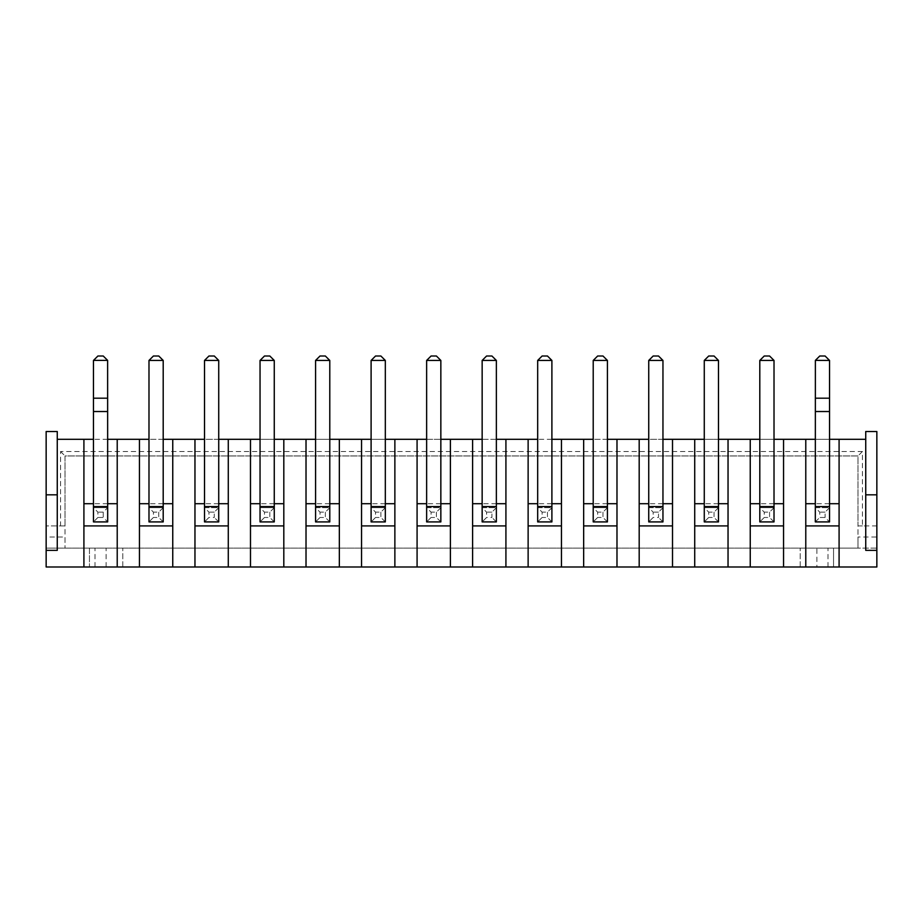 <?xml version="1.0" encoding="UTF-8"?>
<svg xmlns="http://www.w3.org/2000/svg" width="923" height="923" viewBox="0 0 923 923"><rect width="100%" height="100%" fill="white"/><g stroke="black" fill="none" stroke-linecap="round" stroke-linejoin="round"><path stroke-width="0.69" stroke-dasharray="4.62 3.46" d="M865.739 439.29L865.739 431.514L876.85 431.514L876.85 525.914L862.417 525.914L862.417 451.509L60.583 451.509L60.583 525.914L46.15 525.914L46.15 431.514L57.261 431.514L57.261 439.29L865.739 439.29L865.739 550.35M829.535 439.29L815.321 439.29M774.016 439.29L759.802 439.29M718.486 439.29L704.272 439.29M662.956 439.29L648.742 439.29M607.426 439.29L593.212 439.29M551.896 439.29L537.682 439.29M496.366 439.29L482.152 439.29M440.848 439.29L426.634 439.29M385.318 439.29L371.104 439.29M329.788 439.29L315.574 439.29M274.258 439.29L260.044 439.29M218.728 439.29L204.514 439.29M163.198 439.29L148.984 439.29M107.679 439.29L93.465 439.29M57.261 439.29L57.261 550.35M83.912 566.999L83.912 439.29M107.679 503.704L93.465 503.704M117.221 566.999L117.221 439.29M139.442 566.999L139.442 439.29M163.198 503.704L148.984 503.704M172.751 566.999L172.751 439.29M194.961 566.999L194.961 439.29M218.728 503.704L204.514 503.704M228.281 566.999L228.281 439.29M250.491 566.999L250.491 439.29M274.258 503.704L260.044 503.704M283.811 566.999L283.811 439.29M306.021 566.999L306.021 439.29M329.788 503.704L315.574 503.704M339.341 566.999L339.341 439.29M361.551 566.999L361.551 439.29M385.318 503.704L371.104 503.704M394.871 566.999L394.871 439.29M417.081 566.999L417.081 439.29M440.848 503.704L426.634 503.704M450.389 566.999L450.389 439.29M472.611 566.999L472.611 439.29M496.366 503.704L482.152 503.704M505.919 566.999L505.919 439.29M528.129 566.999L528.129 439.29M551.896 503.704L537.682 503.704M561.449 566.999L561.449 439.29M583.659 566.999L583.659 439.29M607.426 503.704L593.212 503.704M616.979 566.999L616.979 439.29M639.189 566.999L639.189 439.29M662.956 503.704L648.742 503.704M672.509 566.999L672.509 439.29M694.719 566.999L694.719 439.29M718.486 503.704L704.272 503.704M728.039 566.999L728.039 439.29M750.249 566.999L750.249 439.29M774.016 503.704L759.802 503.704M783.558 566.999L783.558 439.29M805.779 566.999L805.779 439.29M829.535 503.704L815.321 503.704M839.088 566.999L839.088 439.29M46.15 537.013L46.15 525.914L65.025 525.914L65.025 455.95L857.975 455.95L857.975 525.914L876.85 525.914L876.85 537.013L857.975 537.013L857.975 548.124L46.15 548.124L46.15 537.013L65.025 537.013L65.025 548.124L65.025 455.95L857.975 455.95L857.975 548.124L876.85 548.124L876.85 566.999L827.989 566.999L833.538 566.999L833.538 548.124L827.989 548.124L876.85 548.124L876.85 537.013M816.878 566.999L46.15 566.999L46.15 548.124L833.538 548.124L833.538 566.999L833.538 548.124L833.538 566.999L816.878 566.999L816.878 548.124M89.462 566.999L95.011 566.999L89.462 566.999L89.462 548.124L95.011 548.124L89.462 548.124L89.462 566.999M107.679 506.589L107.679 507.696L93.465 507.696L93.465 521.91L93.465 507.696L107.679 507.696L103.238 512.138L103.238 517.468L107.679 521.91L107.679 507.696L107.679 521.91L93.465 521.91L107.679 521.91L107.679 507.696L93.465 507.696L93.511 360.385L107.679 360.443L107.679 506.589L93.465 506.589M163.198 506.589L163.198 521.91L163.198 507.696L148.984 507.696L148.984 521.91L163.198 521.91L148.984 521.91L163.198 521.91L163.198 507.696L148.984 507.696L148.984 521.91L148.984 360.443L163.198 360.443L163.198 506.589L148.984 506.589M218.728 506.589L218.728 521.91L218.728 507.696L204.514 507.696L204.514 521.91L204.514 507.696L204.514 521.91L218.728 521.91L204.514 521.91L218.728 521.91L218.728 507.696L204.514 507.696L204.514 360.443L218.728 360.443L218.728 506.589L204.514 506.589M274.258 506.589L274.258 521.91L274.258 507.696L260.044 507.696L260.044 521.91L274.258 521.91L260.044 521.91L274.258 521.91L274.258 507.696L260.044 507.696L260.044 521.91L260.044 360.443L274.258 360.443L274.258 506.589L260.044 506.589M329.788 506.589L329.788 521.91L329.788 507.696L315.574 507.696L315.574 521.91L315.574 507.696L315.574 521.91L329.788 521.91L315.574 521.91L329.788 521.91L329.788 507.696L315.574 507.696L315.574 360.443L329.788 360.443L329.788 506.589L315.574 506.589M385.318 506.589L385.318 521.91L385.318 507.696L371.104 507.696L371.104 521.91L385.318 521.91L371.104 521.91L385.318 521.91L385.318 507.696L371.104 507.696L371.104 521.91L371.104 360.443L385.318 360.443L385.318 506.589L371.104 506.589M440.848 506.589L440.848 521.91L440.848 507.696L426.634 507.696L426.634 521.91L426.634 507.696L426.634 521.91L440.848 521.91L426.634 521.91L440.848 521.91L440.848 507.696L426.634 507.696L426.634 360.443L440.848 360.443L440.848 506.589L426.634 506.589M496.366 506.589L496.366 521.91L496.366 507.696L482.152 507.696L482.152 521.91L482.152 507.696L482.152 521.91L496.366 521.91L482.152 521.91L496.366 521.91L496.366 507.696L482.152 507.696L482.152 360.443L496.366 360.443L496.366 506.589L482.152 506.589M551.896 506.589L551.896 521.91L551.896 507.696L537.682 507.696L537.682 521.91L537.682 507.696L537.682 521.91L551.896 521.91L537.682 521.91L551.896 521.91L551.896 507.696L537.682 507.696L537.682 360.443L551.896 360.443L551.896 506.589L537.682 506.589M607.426 506.589L607.426 521.91L607.426 507.696L593.212 507.696L593.212 521.91L607.426 521.91L593.212 521.91L607.426 521.91L607.426 507.696L593.212 507.696L593.212 521.91L593.212 360.443L607.426 360.443L607.426 506.589L593.212 506.589M662.956 506.589L662.956 521.91L662.956 507.696L648.742 507.696L648.742 521.91L648.742 507.696L648.742 521.91L662.956 521.91L648.742 521.91L662.956 521.91L662.956 507.696L648.742 507.696L648.742 360.443L662.956 360.443L662.956 506.589L648.742 506.589M718.486 506.589L718.486 521.91L718.486 507.696L704.272 507.696L704.272 521.91L718.486 521.91L704.272 521.91L718.486 521.91L718.486 507.696L704.272 507.696L704.272 521.91L704.272 360.443L718.486 360.443L718.486 506.589L704.272 506.589M774.016 506.589L774.016 521.91L774.016 507.696L759.802 507.696L759.802 521.91L774.016 521.91L759.802 521.91L774.016 521.91L774.016 507.696L759.802 507.696L759.802 521.91L759.802 360.443L774.016 360.443L774.016 506.589L759.802 506.589M829.535 506.589L829.535 521.91L829.535 507.696L815.321 507.696L815.321 521.91L815.321 507.696L815.321 521.91L829.535 521.91L815.321 521.91L829.535 521.91L829.535 507.696L815.321 507.696L815.378 360.385L829.535 360.443L829.535 506.589L815.321 506.589M60.583 525.914L65.025 525.914L65.025 537.013M60.583 451.509L65.025 455.95M862.417 525.914L857.975 525.914L857.975 537.013M862.417 451.509L857.975 455.95M95.011 566.999L95.011 548.124M122.782 566.999L122.782 548.124L122.782 566.999M800.218 566.999L800.218 548.124L800.218 566.999M827.989 566.999L827.989 548.124M148.984 507.696L163.198 507.696L148.984 507.696L153.426 512.138L153.426 517.468L148.984 521.91M204.514 507.696L218.728 507.696L204.514 507.696L208.956 512.138L208.956 517.468L204.514 521.91M260.044 507.696L274.258 507.696L260.044 507.696L264.486 512.138L264.486 517.468L260.044 521.91M371.104 507.696L385.318 507.696L371.104 507.696L375.546 512.138L375.546 517.468L371.104 521.91M315.574 507.696L329.788 507.696L315.574 507.696L320.016 512.138L320.016 517.468L315.574 521.91M593.212 507.696L607.426 507.696L593.212 507.696L597.654 512.138L597.654 517.468L593.212 521.91M537.682 507.696L551.896 507.696L537.682 507.696L542.124 512.138L542.124 517.468L537.682 521.91M426.634 507.696L440.848 507.696L426.634 507.696L431.076 512.138L431.076 517.468L426.634 521.91M482.152 507.696L496.366 507.696L482.152 507.696L486.594 512.138L486.594 517.468L482.152 521.91M815.321 507.696L829.535 507.696L815.321 507.696L819.762 512.138L819.762 517.468L825.093 517.468L829.535 521.91M759.802 507.696L774.016 507.696L759.802 507.696L764.244 512.138L764.244 517.468L759.802 521.91M648.742 507.696L662.956 507.696L648.742 507.696L653.184 512.138L653.184 517.468L648.742 521.91M704.272 507.696L718.486 507.696L704.272 507.696L708.714 512.138L708.714 517.468L704.272 521.91M97.907 517.468L93.465 521.91L93.465 507.696L97.907 512.138L97.907 517.468L103.238 517.468M107.679 411.52L93.465 411.52M107.679 398.194L93.465 398.194M107.622 360.385L103.238 356.001L97.907 356.001L93.511 360.385M163.198 360.443L158.756 356.001L153.426 356.001L148.984 360.443M204.514 360.443L208.956 356.001L214.286 356.001L218.728 360.443M274.258 360.443L269.816 356.001L264.486 356.001L260.044 360.443M329.788 360.443L325.346 356.001L320.016 356.001L315.574 360.443M385.318 360.443L380.876 356.001L375.546 356.001L371.104 360.443M440.848 360.443L436.406 356.001L431.076 356.001L426.634 360.443M482.152 360.443L486.594 356.001L491.924 356.001L496.366 360.443M551.896 360.443L547.454 356.001L542.124 356.001L537.682 360.443M607.426 360.443L602.984 356.001L597.654 356.001L593.212 360.443M648.742 360.443L653.184 356.001L658.514 356.001L662.956 360.443M718.486 360.443L714.044 356.001L708.714 356.001L704.272 360.443M774.016 360.443L769.574 356.001L764.244 356.001L759.802 360.443M829.535 411.52L815.321 411.52M829.535 398.194L815.321 398.194M815.378 360.385L819.762 356.001L825.093 356.001L829.489 360.385M107.679 507.696L93.465 507.696M163.198 507.696L158.756 512.138L153.426 512.138M163.198 521.91L158.756 517.468L153.426 517.468M158.756 512.138L158.756 517.468M218.728 507.696L214.286 512.138L214.286 517.468L208.956 517.468M218.728 521.91L214.286 517.468M214.286 512.138L208.956 512.138M274.258 507.696L269.816 512.138L264.486 512.138M274.258 521.91L269.816 517.468L264.486 517.468M269.816 512.138L269.816 517.468M385.318 507.696L380.876 512.138L375.546 512.138M385.318 521.91L380.876 517.468L375.546 517.468M380.876 512.138L380.876 517.468M329.788 521.91L325.346 517.468L320.016 517.468M329.788 507.696L325.346 512.138L320.016 512.138M325.346 512.138L325.346 517.468M607.426 507.696L602.984 512.138L597.654 512.138M607.426 521.91L602.984 517.468L597.654 517.468M602.984 512.138L602.984 517.468M551.896 521.91L547.454 517.468L542.124 517.468M551.896 507.696L547.454 512.138L542.124 512.138M547.454 512.138L547.454 517.468M440.848 521.91L436.406 517.468L431.076 517.468M440.848 507.696L436.406 512.138L431.076 512.138M436.406 512.138L436.406 517.468M496.366 507.696L491.924 512.138L491.924 517.468L486.594 517.468M496.366 521.91L491.924 517.468M491.924 512.138L486.594 512.138M829.535 507.696L825.093 512.138L825.093 517.468M815.321 521.91L819.762 517.468M825.093 512.138L819.762 512.138M774.016 507.696L769.574 512.138L764.244 512.138M774.016 521.91L769.574 517.468L764.244 517.468M769.574 512.138L769.574 517.468M662.956 507.696L658.514 512.138L658.514 517.468L653.184 517.468M662.956 521.91L658.514 517.468M658.514 512.138L653.184 512.138M718.486 507.696L714.044 512.138L708.714 512.138M718.486 521.91L714.044 517.468L708.714 517.468M714.044 512.138L714.044 517.468M103.238 512.138L97.907 512.138M106.122 566.999L106.122 548.124"/><path stroke-width="1.38" d="M57.261 439.29L83.912 439.29L83.912 566.999L46.15 566.999L46.15 431.514L57.261 431.514L57.261 494.82L46.15 494.82M829.535 439.29L865.739 439.29M815.321 439.29L805.779 439.29L805.779 566.999L83.912 566.999M774.016 439.29L805.779 439.29M759.802 439.29L750.249 439.29L750.249 566.999M718.486 439.29L750.249 439.29M704.272 439.29L694.719 439.29L694.719 566.999M662.956 439.29L694.719 439.29M648.742 439.29L639.189 439.29L639.189 566.999M607.426 439.29L639.189 439.29M593.212 439.29L583.659 439.29L583.659 566.999M551.896 439.29L583.659 439.29M537.682 439.29L528.129 439.29L528.129 566.999M496.366 439.29L528.129 439.29M482.152 439.29L472.611 439.29L472.611 566.999M440.848 439.29L472.611 439.29M426.634 439.29L417.081 439.29L417.081 566.999M385.318 439.29L417.081 439.29M371.104 439.29L361.551 439.29L361.551 566.999M329.788 439.29L361.551 439.29M315.574 439.29L306.021 439.29L306.021 566.999M274.258 439.29L306.021 439.29M260.044 439.29L250.491 439.29L250.491 566.999M218.728 439.29L250.491 439.29M204.514 439.29L194.961 439.29L194.961 566.999M163.198 439.29L194.961 439.29M148.984 439.29L139.442 439.29L139.442 566.999M107.679 439.29L139.442 439.29M93.465 439.29L83.912 439.29M57.261 494.82L57.261 550.35L46.15 550.35M117.221 503.704L107.679 503.704M93.465 503.704L83.912 503.704M117.221 439.29L117.221 566.999M172.751 503.704L163.198 503.704M148.984 503.704L139.442 503.704M172.751 439.29L172.751 566.999M228.281 503.704L218.728 503.704M204.514 503.704L194.961 503.704M228.281 439.29L228.281 566.999M283.811 503.704L274.258 503.704M260.044 503.704L250.491 503.704M283.811 439.29L283.811 566.999M339.341 503.704L329.788 503.704M315.574 503.704L306.021 503.704M339.341 439.29L339.341 566.999M394.871 503.704L385.318 503.704M371.104 503.704L361.551 503.704M394.871 439.29L394.871 566.999M450.389 503.704L440.848 503.704M426.634 503.704L417.081 503.704M450.389 439.29L450.389 566.999M505.919 503.704L496.366 503.704M482.152 503.704L472.611 503.704M505.919 439.29L505.919 566.999M561.449 503.704L551.896 503.704M537.682 503.704L528.129 503.704M561.449 439.29L561.449 566.999M616.979 503.704L607.426 503.704M593.212 503.704L583.659 503.704M616.979 439.29L616.979 566.999M672.509 503.704L662.956 503.704M648.742 503.704L639.189 503.704M672.509 439.29L672.509 566.999M728.039 503.704L718.486 503.704M704.272 503.704L694.719 503.704M728.039 439.29L728.039 566.999M783.558 503.704L774.016 503.704M759.802 503.704L750.249 503.704M783.558 439.29L783.558 566.999M839.088 503.704L829.535 503.704M815.321 503.704L805.779 503.704M839.088 439.29L839.088 566.999L805.779 566.999M839.088 566.999L876.85 566.999L876.85 550.35L865.739 550.35L865.739 431.514L876.85 431.514L876.85 494.82L865.739 494.82M117.221 525.914L83.912 525.914M93.465 521.91L107.679 521.91L93.465 521.91L93.465 360.443L97.907 356.001L103.238 356.001L107.622 360.385L93.511 360.385M172.751 525.914L139.442 525.914M228.281 525.914L194.961 525.914M283.811 525.914L250.491 525.914M339.341 525.914L306.021 525.914M394.871 525.914L361.551 525.914M450.389 525.914L417.081 525.914M505.919 525.914L472.611 525.914M561.449 525.914L528.129 525.914M616.979 525.914L583.659 525.914M672.509 525.914L639.189 525.914M728.039 525.914L694.719 525.914M783.558 525.914L750.249 525.914M839.088 525.914L805.779 525.914M876.85 550.35L876.85 494.82M107.679 521.91L107.622 360.385M163.198 360.443L163.198 521.91L148.984 521.91L148.984 360.443L153.426 356.001L158.756 356.001L163.198 360.443L148.984 360.443M218.728 521.91L218.728 360.443L204.514 360.443L204.514 521.91L218.728 521.91M274.258 360.443L274.258 521.91L260.044 521.91L260.044 360.443L264.486 356.001L269.816 356.001L274.258 360.443L260.044 360.443M329.788 360.443L329.788 521.91L315.574 521.91L315.574 360.443L320.016 356.001L325.346 356.001L329.788 360.443L315.574 360.443M385.318 360.443L385.318 521.91L371.104 521.91L371.104 360.443L375.546 356.001L380.876 356.001L385.318 360.443L371.104 360.443M440.848 360.443L440.848 521.91L426.634 521.91L426.634 360.443L431.076 356.001L436.406 356.001L440.848 360.443L426.634 360.443M496.366 521.91L496.366 360.443L482.152 360.443L482.152 521.91L496.366 521.91M551.896 360.443L551.896 521.91L537.682 521.91L537.682 360.443L542.124 356.001L547.454 356.001L551.896 360.443L537.682 360.443M607.426 360.443L607.426 521.91L593.212 521.91L593.212 360.443L597.654 356.001L602.984 356.001L607.426 360.443L593.212 360.443M662.956 521.91L662.956 360.443L648.742 360.443L648.742 521.91L662.956 521.91M718.486 360.443L718.486 521.91L704.272 521.91L704.272 360.443L708.714 356.001L714.044 356.001L718.486 360.443L704.272 360.443M774.016 360.443L774.016 521.91L759.802 521.91L759.802 360.443L764.244 356.001L769.574 356.001L774.016 360.443L759.802 360.443M829.535 521.91L829.535 360.443L815.378 360.385L815.321 521.91L829.535 521.91M107.679 398.194L93.465 398.194M107.679 411.52L93.465 411.52M204.514 360.443L208.956 356.001L214.286 356.001L218.728 360.443M482.152 360.443L486.594 356.001L491.924 356.001L496.366 360.443M648.742 360.443L653.184 356.001L658.514 356.001L662.956 360.443M815.378 360.385L819.762 356.001L825.093 356.001L829.489 360.385M829.535 398.194L815.321 398.194M829.535 411.52L815.321 411.52M107.679 506.589L93.465 506.589M163.198 506.589L148.984 506.589M218.728 506.589L204.514 506.589M274.258 506.589L260.044 506.589M329.788 506.589L315.574 506.589M385.318 506.589L371.104 506.589M440.848 506.589L426.634 506.589M496.366 506.589L482.152 506.589M551.896 506.589L537.682 506.589M607.426 506.589L593.212 506.589M662.956 506.589L648.742 506.589M718.486 506.589L704.272 506.589M774.016 506.589L759.802 506.589M829.535 506.589L815.321 506.589"/></g></svg>

